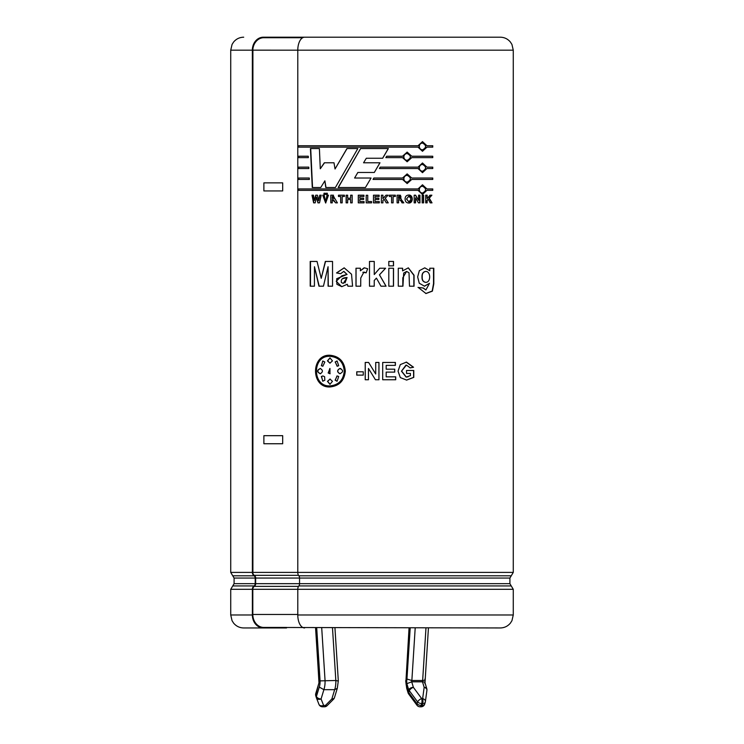 <?xml version="1.0" encoding="UTF-8"?>
<svg xmlns="http://www.w3.org/2000/svg" width="744" height="744" viewBox="0 0 744 744"><rect width="100%" height="100%" fill="white"/><g stroke="black" fill="none" stroke-linecap="round" stroke-linejoin="round"><path stroke-width="1.12" d="M318.999 682.797L315.856 694.617A3.85 2.306 163.2 0 0 315.763 695.733A3.85 2.306 163.2 0 0 315.809 695.863L316.293 697.472M318.971 682.936L315.828 627.955M332.494 627.955L335.832 680.5A11.513 4.148 90 0 1 334.67 689.679L323.882 689.679L319.269 687.075A7.654 2.753 -90 0 0 320.078 680.881L335.832 680.5L338.055 681.011M333.535 699.211A3.85 3.85 0 0 0 334.484 697.602A3.85 2.306 16.8 0 1 331.861 698.969A3.85 1.321 44.8 0 0 333.535 699.211L327.109 705.665A3.85 1.321 44.8 0 1 325.444 705.424L331.861 698.969L334.67 689.679L337.311 688.246M321.715 627.955L325.054 680.5A11.513 4.148 -90 0 1 323.882 689.679L321.083 698.969A3.85 2.306 -163.2 0 1 316.423 696.486A3.85 2.306 163.2 0 0 316.33 697.602A3.85 2.306 163.2 0 0 316.367 697.733A3.85 2.697 158.7 0 0 316.423 697.891A3.85 2.697 158.7 0 0 321.083 698.969L323.603 705.424A3.85 1.386 90 0 1 322.533 706.8L324.375 706.8A3.85 3.85 0 0 0 327.109 705.665M415.199 627.955L411.86 680.5L422.648 680.5C424.759 680.341 425.522 679.858 424.926 679.058M410.195 627.955L406.949 679.058L411.86 680.5A1.628 0.586 -90 0 0 411.711 681.811L422.49 681.811C424.592 681.876 425.373 682.499 424.843 683.68M425.977 627.955L422.648 680.5A1.628 0.586 90 0 0 422.49 681.811L424.164 687.344L422.648 698.597L421.69 698.597L413.376 687.344L411.711 681.811L406.866 683.68L408.726 689.827L408.158 691.697A3.85 2.306 163.2 0 0 408.065 692.804A3.85 3.85 0 0 0 408.651 693.985A3.85 1.711 143.5 0 1 408.735 692.543A3.85 2.306 -163.2 0 1 408.158 691.697L406.763 687.075L406.717 688.321M426.842 690.674A3.85 2.641 -172.3 0 0 426.917 690.339A3.85 3.85 0 0 0 426.786 688.712L425.001 682.797L428.432 627.955M304.594 627.955A12.973 6.817 -90 0 1 297.786 614.981L297.786 589.313A3.85 2.027 -90 0 1 298.837 585.928A2.567 1.349 90 0 0 299.544 583.668L299.544 578.051A2.567 1.349 90 0 0 298.837 575.791A3.85 2.027 -90 0 1 297.786 572.406L513.267 572.406L513.267 50.174L297.786 50.174L297.786 572.406L252.802 572.406A3.339 2.827 90 0 0 254.29 575.345A3.078 2.613 -90 0 1 255.657 578.051L255.657 583.668A3.078 2.613 -90 0 1 254.29 586.374A3.339 2.827 90 0 0 252.811 589.313L252.811 614.47A12.973 10.983 90 0 0 263.794 627.443L500.294 627.955C504.404 627.871 507.78 626.243 510.421 623.091L511.946 620.691L513.267 614.981L297.786 614.981M302.696 37.712L263.794 37.712A12.973 10.983 90 0 0 252.821 50.164L297.786 50.174A12.973 6.817 -90 0 1 304.594 37.2L500.294 37.2C504.404 37.284 507.78 38.911 510.421 42.064L511.946 44.463L513.267 50.174M297.786 50.174L252.904 50.174L252.895 572.406M286.552 627.955L263.357 627.955A12.973 10.983 -90 0 1 252.374 614.981L252.374 589.313A3.85 3.264 -90 0 1 254.085 585.928A2.567 2.176 90 0 0 255.22 583.668L255.22 578.051A2.567 2.176 90 0 0 254.085 575.791A3.85 3.264 -90 0 1 252.374 572.406L252.346 50.174A12.973 10.983 -90 0 1 263.357 37.2L267.059 37.2M328.067 266.715L323.445 286.189L318.962 286.189L314.452 266.715L314.424 286.189L310.211 286.189L310.211 261.442L317.037 261.442L321.222 278.33L325.323 261.442L332.54 261.442L332.54 286.189L328.085 286.189L328.067 266.715L328.29 286.189M314.452 266.715L319.204 286.189M325.537 261.442L321.222 278.33M338.167 187.535L360.561 148.558L388.359 148.558L382.676 158.249L366.318 158.249L363.565 162.787L379.979 162.787L374.316 172.469L357.845 172.469L354.59 178.03L371.051 178.03L365.434 187.535L338.167 187.535M432.766 179.434L411.758 179.434L407.163 183.554L402.523 179.434L373.023 179.434L373.86 178.03L402.523 178.03L407.163 173.91L411.758 178.03L432.766 178.03L432.766 179.434M411.758 157.635L407.163 161.755L402.523 157.635L385.838 157.635L386.657 156.231L402.523 156.231L407.163 152.111L411.758 156.231L432.766 156.231L432.766 157.635L411.581 157.635L407.08 161.755M309.355 179.434L298.372 179.434L298.372 178.03L309.29 178.03L309.355 179.434M308.342 157.635L298.372 157.635L298.372 156.231L308.276 156.231L308.342 157.635M355.985 286.189L355.985 268.231L360.375 268.231L360.375 270.788L364.448 267.84L367.629 268.724L366.15 272.843L363.918 272.072L360.756 278.024L360.719 286.189L355.985 286.189M393.529 268.231L393.529 286.189L388.805 286.189L388.805 268.231L393.529 268.231M398.282 286.189L398.282 268.231L402.606 268.231L402.606 270.872L408.335 267.84L414.055 275.224L414.055 286.189L409.479 286.189L409.014 272.806L406.643 271.43L403.685 273.048L402.941 286.189L398.282 286.189M427.13 198.583L429.995 195.188L431.883 195.188L429.26 198.155L432.022 202.861L430.199 202.861L428.274 199.262L427.13 200.545L427.13 202.861L425.698 202.861L425.698 195.188L427.13 195.188L427.13 198.583L426.879 195.188M415.608 195.188L418.584 200.313L418.584 195.188L419.942 195.188L419.942 202.861L418.472 202.861L415.552 197.848L415.552 202.861L414.176 202.861L414.176 195.188L415.608 195.188M405.089 199.067C405.108 196.583 406.308 195.244 408.698 195.04C413.441 194.593 413.404 203.493 408.698 203.01C406.382 202.898 405.173 201.587 405.089 199.067M385.243 198.155L388.256 202.861L386.266 202.861L384.174 199.262L382.928 200.545L382.928 202.861L381.384 202.861L381.384 195.188L382.928 195.188L382.928 198.583L386.043 195.188L388.117 195.188L385.243 198.155L388.043 195.188M367.75 195.263L367.75 201.559L371.582 201.559L371.582 202.861L366.206 202.861L366.206 195.263L367.75 195.263M347.662 198.211L350.647 198.211L350.647 195.188L352.182 195.188L352.182 202.861L350.647 202.861L350.647 199.513L347.662 199.513L347.662 202.861L346.137 202.861L346.137 195.188L347.662 195.188L347.662 198.211M330.782 195.188L332.828 195.188L337.404 202.861L335.609 202.861L333.619 199.922L332.27 199.662L332.27 202.861L330.782 202.861L330.782 195.188L330.968 202.861M325.184 193.226L325.184 194.491L323.993 194.491L323.993 193.226L325.184 193.226M321.222 195.188L319.511 202.861L317.939 202.861L316.563 197.123L315.168 202.861L313.624 202.861L311.987 195.188L313.429 195.188L314.461 200.462L315.735 195.188L317.456 195.188L318.692 200.545L319.771 195.188L321.222 195.188M368.466 368.457L368.466 379.756L365.22 379.756L365.22 362.449L368.624 362.449L375.711 374.009L375.711 362.449L378.956 362.449L378.956 379.756L375.441 379.756L368.466 368.457L372 374.176M410.223 367.889L406.41 365.109L401.593 371.07L406.308 377.069L410.428 375.608L410.428 373.423L406.531 373.423L406.531 370.493L413.776 370.493L413.776 377.394L406.624 380.091L400.319 377.589L398.04 371.154L400.291 364.607L406.475 362.105L413.543 367.248L410.223 367.889M345.309 371.107C344.342 380.733 339.218 386.015 329.945 386.954C310.732 387.94 310.732 354.274 329.945 355.251C339.218 356.19 344.342 361.472 345.309 371.107M394.748 372.121L386.173 372.121L386.173 376.836L395.715 376.836L395.715 379.756L382.695 379.756L382.695 362.449L395.399 362.449L395.399 365.378L386.173 365.378L386.173 369.191L394.748 369.191L394.748 372.121M356.748 371.795L363.267 371.795L363.267 375.125L356.748 375.125L356.748 371.795M328.485 195.188L325.658 203.01L322.719 195.188L324.17 195.188L325.695 201.671L327.016 195.188L328.485 195.188M326.132 193.226L327.323 193.226L327.323 194.491L326.132 194.491L326.132 193.226M340.678 196.49L338.474 196.49L338.474 195.188L344.407 195.188L344.407 196.49L342.184 196.49L342.184 202.861L340.678 202.861L340.678 196.49L340.817 202.861M363.928 195.188L363.928 196.49L359.808 196.49L359.808 198.174L363.639 198.174L363.639 199.476L359.808 199.476L359.808 201.559L364.067 201.559L364.067 202.861L358.273 202.861L358.273 195.188L363.928 195.188M375.023 198.174L378.854 198.174L378.854 199.476L375.023 199.476L375.023 201.559L379.282 201.559L379.282 202.861L373.469 202.861L373.469 195.188L379.142 195.188L379.142 196.49L375.023 196.49L375.023 198.174L375.004 196.49M391.567 202.861L391.567 196.49L389.317 196.49L389.317 195.188L395.343 195.188L395.343 196.49L393.102 196.49L393.102 202.861L391.567 202.861M402.011 202.861C401.165 200.796 400.03 199.736 398.598 199.662L398.598 202.861L397.082 202.861L397.082 195.188L399.249 195.188L401.239 199.476L403.815 202.861L402.011 202.861M422.164 202.861L422.164 195.188L423.615 195.188L423.615 202.861L422.164 202.861M429.502 283.325L424.517 286.198L419.272 283.241L417.654 276.926L419.356 270.677L424.75 267.84L429.8 270.732L429.8 268.231L433.808 268.231L433.808 283.808L432.394 291.146L425.987 293.527L418.202 287.426L423.271 288.002L425.931 289.918L429.502 283.325L424.275 286.198M388.805 261.442L393.529 261.442L393.529 265.859L388.805 265.859L388.805 261.442M374.241 286.189L374.241 280.46L374.251 286.189L369.489 286.189L369.489 261.442L374.251 261.442L374.251 274.555L379.738 268.231L385.597 268.231L379.487 274.824L386.062 286.189L380.965 286.189L376.427 278.117L374.251 280.46L376.408 278.117M347.262 284.264L341.794 286.673L336.902 284.301L336.697 278.712L346.955 274.462L343.719 271.421L340.687 273.699L336.511 272.946L344.156 267.84L351.531 274.229L352.582 286.189L347.876 286.189L347.262 284.264L347.987 286.189M308.853 168.535L298.372 168.535L298.372 167.13L308.788 167.13L308.853 168.535M426.926 147.154L422.499 151.274L418.016 147.154L298.372 147.154L298.372 145.75L418.016 145.75L422.499 141.63L426.926 145.75L432.766 145.75L432.766 147.154L426.675 147.154L422.387 151.274M418.016 167.13L422.499 163.01L426.926 167.13L432.766 167.13L432.766 168.535L426.926 168.535L422.499 172.655L418.016 168.535L379.421 168.535L380.24 167.13L418.016 167.13M418.016 190.334L298.372 190.334L298.372 188.93L418.016 188.93L422.499 184.81L426.926 188.93L432.766 188.93L432.766 190.334L426.926 190.334L422.499 194.454L418.016 190.334M357.827 148.558L335.386 187.535L325.779 187.535L324.877 180.839L320.729 187.535L312.266 187.535L310.434 148.558L319.399 148.558L320.292 168.776L324.319 162.787L334 162.787L335.033 169L346.927 148.558L357.827 148.558M298.707 156.231L298.707 157.635M310.499 261.442L310.499 286.189M342.835 278.647L345.597 277.968M346.955 277.54C342.556 277.67 340.706 279.353 341.412 282.562L343.272 283.445L347.067 277.54L344.993 282.915M343.933 271.43L347.067 274.462L341.84 275.792L336.223 281.241L341.673 286.663M344.221 267.84L336.669 272.946L340.836 273.699M356.051 268.231L356.051 286.189M362.858 272.276L366.15 272.834M364.058 267.859L360.375 270.788M385.997 286.189L379.449 274.824L385.541 268.231M374.251 274.555L374.241 261.442M369.498 261.442L369.498 286.189M393.427 286.189L393.427 268.231M393.427 265.859L393.427 261.442M402.802 286.189L402.811 277.782L406.596 271.43M413.859 286.189L413.859 275.299L408.27 267.84M402.606 270.872L402.467 268.231M425.67 282.367L425.549 282.367C423.001 281.855 421.829 280.014 422.015 276.833C421.876 273.708 423.057 271.904 425.568 271.43L425.624 271.43M429.8 270.732L424.778 267.84M425.81 289.918L423.038 288.002L417.988 287.426M425.801 293.527L432.208 291.016L433.529 283.603L433.519 268.231M422.239 276.833C421.978 279.958 423.159 281.809 425.791 282.367C430.962 282.394 430.99 271.476 425.819 271.43C423.187 271.923 421.997 273.727 422.239 276.833L422.015 276.833M426.879 202.861L426.879 200.545L428.274 199.262M431.743 202.861L429 198.155L431.613 195.188M423.383 202.861L423.383 195.188M418.584 200.313L415.412 195.188M415.347 202.861L415.552 197.848M419.728 202.861L419.728 195.188M399.435 198.434L398.477 198.434L398.477 196.49L398.598 198.434L400.272 198.425L398.598 196.49M398.626 196.49L399.472 196.49M400.263 196.49L400.988 196.593M403.667 202.861L401.109 199.476L400.467 195.198M399.602 195.188L397.082 195.188M398.477 202.861L398.477 199.662M408.605 201.671L406.484 199.02L408.586 196.379M408.614 203.01C413.236 200.35 413.227 197.699 408.605 195.049M406.643 199.02L408.698 201.671C411.488 199.894 411.478 198.127 408.689 196.379L406.484 199.02M393.009 202.861L393.102 196.49M395.241 196.49L395.241 195.188M388.182 202.861L385.187 198.155M382.928 198.583L382.881 195.188M382.881 202.861L382.881 200.545L384.174 199.262M379.105 196.49L379.105 195.188M379.254 202.861L379.254 201.559M375.023 201.559L375.004 199.476M378.826 199.476L378.826 198.174M366.225 195.263L366.225 202.861M358.329 195.188L358.329 202.861M346.258 195.188L346.258 202.861M350.647 199.513L350.75 202.861M350.75 195.188L350.647 198.211M338.622 195.188L338.622 196.49M332.27 198.434L333.907 198.425L332.27 196.49L332.27 198.434L333.312 198.434M332.27 196.49L333.275 196.49M333.805 196.49L333.684 198.425M333.47 195.188L330.968 195.188M332.27 199.662L335.777 202.861M326.337 193.226L326.337 194.491M324.217 193.226L324.217 194.491M322.942 195.188L325.742 203.01M327.221 195.188L325.9 201.671M320.013 195.188L318.692 200.545M315.995 195.188L314.461 200.462M312.257 195.188L313.884 202.861M316.563 197.123L318.19 202.861M356.813 371.795L356.813 375.125M378.919 379.756L378.919 362.449M375.711 374.009L372 367.964M365.257 362.449L365.257 379.756M394.646 372.121L394.646 369.191M386.173 369.191L386.173 365.378M395.297 365.378L395.297 362.449M395.613 379.756L395.613 376.836M386.173 376.836L386.173 372.121M408.075 376.789L406.15 377.087L401.462 371.191L405.936 365.127M410.056 367.889L413.357 367.248L406.178 362.114M406.466 380.091L413.59 377.394L413.59 370.493M330.038 356.311L330.131 356.311C338.743 357.185 343.505 362.114 344.398 371.107C343.505 380.091 338.743 385.02 330.131 385.904L330.038 385.904M330.038 355.251C311.029 354.432 311.029 387.773 330.038 386.954M344.277 371.107C343.393 362.086 338.622 357.157 329.945 356.311C311.969 355.316 311.969 386.889 329.945 385.904C338.622 385.048 343.403 380.119 344.277 371.107L344.398 371.107M329.945 379.031L332.456 381.347L329.945 384.313L327.444 381.347L330.131 379.031L327.648 381.347L330.038 384.313M329.852 368.475L328.364 372.977L330.131 373.748M329.945 373.748L328.16 372.977L329.983 368.475L329.945 373.748M336.762 361.045L335.284 362.012L337.302 366.271M335.116 362.012L337.134 361.017L338.706 365.713L337.144 366.262L335.284 362.012M340.864 368.578L339.962 368.485C337.06 370.233 337.06 371.981 339.962 373.73L340.203 373.739M339.962 368.485L339.822 368.485C343.533 370.233 343.533 371.981 339.822 373.73C336.911 371.981 336.911 370.233 339.822 368.485L340.12 368.466M336.976 375.953L335.284 380.203L336.818 381.17M335.116 380.203L337.144 375.953L338.706 376.492L337.134 381.188L335.284 380.203M330.038 357.892L327.648 360.868L330.038 363.174M332.456 360.868L329.945 363.174L327.444 360.868L329.945 357.892L332.456 360.868M320.524 368.485C317 370.233 317 371.981 320.524 373.73M320.283 373.73C316.758 371.981 316.758 370.233 320.283 368.485C323.082 370.233 323.082 371.981 320.283 373.73L320.004 373.748M322.71 361.017L321.585 365.713L322.84 366.262L321.352 365.713L322.868 361.017L324.83 362.012L322.859 366.262M322.905 375.943L321.585 376.492L322.719 381.188M324.83 380.203L322.868 381.188L321.352 376.492L322.868 375.943L324.626 376.706L324.83 380.203M298.707 167.13L298.707 168.535M298.707 178.03L298.707 179.434M432.487 147.154L432.487 145.75M426.926 145.75L422.387 141.63M298.707 145.75L298.707 147.154M419.291 146.447C419.504 148.502 420.574 149.646 422.499 149.87C426.582 147.582 426.582 145.303 422.49 143.034C420.565 143.257 419.504 144.392 419.291 146.447L419.077 146.447C419.291 144.401 420.36 143.257 422.267 143.034L422.378 143.034M422.378 149.87L422.267 149.87C420.36 149.646 419.3 148.502 419.077 146.447M432.487 157.635L432.487 156.231M411.758 156.231L407.08 152.111M403.843 156.928C404.057 158.983 405.164 160.127 407.163 160.351C411.404 158.063 411.404 155.784 407.154 153.506C405.164 153.738 404.057 154.873 403.843 156.928L403.694 156.928C403.918 154.873 405.015 153.738 406.996 153.506L407.08 153.515M407.08 160.351L407.005 160.351C405.024 160.127 403.918 158.983 403.694 156.928M422.387 172.655L426.926 168.535M432.487 168.535L432.487 167.13M426.926 167.13L422.387 163.01M419.291 167.828C419.504 169.892 420.574 171.027 422.499 171.25C426.582 168.962 426.582 166.684 422.49 164.415C420.565 164.638 419.504 165.773 419.291 167.828L419.077 167.828C419.291 165.782 420.36 164.638 422.267 164.415L422.378 164.415M422.378 171.25L422.267 171.25C420.36 171.027 419.3 169.883 419.077 167.828M411.758 178.03L407.08 173.91M402.523 178.03L373.851 178.03M407.08 183.554L411.758 179.434M403.843 178.737C404.057 180.792 405.164 181.927 407.163 182.15C411.404 179.871 411.404 177.593 407.154 175.314C405.164 175.538 404.057 176.681 403.843 178.737L403.694 178.737C403.918 176.681 405.015 175.538 406.996 175.314L407.08 175.314M407.08 182.15L407.005 182.15C405.024 181.927 403.918 180.792 403.694 178.737M432.487 179.434L432.487 178.03M426.926 190.334L422.387 194.454M432.487 190.334L432.487 188.93M426.926 188.93L422.387 184.819M298.707 188.93L298.707 190.334M419.291 189.636C419.504 191.692 420.574 192.835 422.499 193.059C426.582 190.771 426.582 188.492 422.49 186.214C420.565 186.437 419.504 187.581 419.291 189.636L419.077 189.636C419.291 187.581 420.36 186.437 422.267 186.214L422.378 186.214M422.378 193.049L422.267 193.059C420.36 192.826 419.3 191.692 419.077 189.636M374.306 172.469L379.942 162.787M382.63 158.249L388.284 148.558M360.617 148.558L338.315 187.535M347.048 148.558L335.033 169M324.533 162.787L320.292 168.776M310.713 148.558L312.536 187.535M324.877 180.839L325.993 187.535M286.552 627.443L263.794 627.443M263.357 37.2L283.139 37.2L283.139 37.712M283.139 37.2L476.941 37.2M271.095 627.955L243.707 627.955C239.596 627.871 236.22 626.243 233.579 623.091L232.054 620.691L230.733 614.981L230.733 589.313L252.374 589.313M409.051 627.955L405.954 680.881A7.654 2.753 -90 0 0 406.763 687.075M319.269 687.075L316.423 696.486L315.856 694.617A3.85 2.306 -163.2 0 1 315.763 693.51A3.85 3.85 0 0 0 315.763 695.742L316.33 697.602A3.85 3.85 0 0 0 316.423 697.891L318.944 704.345A3.85 2.697 158.7 0 1 318.888 704.187L316.498 698.049M322.533 706.8A3.85 3.85 0 0 1 318.944 704.345A3.85 2.697 158.7 0 0 323.603 705.424L325.444 705.424A3.85 1.386 90 0 1 324.375 706.8M316.712 627.955L320.069 680.881M319.157 683.68A5.487 1.972 -90 0 0 319.074 679.058M409.321 627.955L405.954 680.881M406.949 679.058A5.487 1.972 -90 0 0 406.866 683.68M408.726 689.827A3.85 2.306 -16.8 0 1 413.376 687.344A3.85 1.711 -36.5 0 0 409.302 690.674A3.85 2.306 -163.2 0 1 408.726 689.827M420.062 706.8A3.85 3.85 0 0 1 416.966 705.238A3.85 1.711 143.5 0 1 417.049 703.796L408.735 692.543L409.302 690.674L417.617 701.927A3.85 1.711 -36.5 0 1 421.69 698.597A3.85 1.386 -90 0 1 421.69 703.554A3.85 2.306 16.8 0 1 417.617 701.927L417.049 703.796A3.85 2.306 16.8 0 0 421.132 705.424L422.081 705.424A3.85 1.386 90 0 1 421.02 706.8A3.85 3.85 0 0 0 424.712 704.066A3.85 2.306 -163.2 0 1 422.081 705.424L422.648 703.554L421.69 703.554L421.132 705.424A3.85 1.386 90 0 1 420.062 706.8L421.02 706.8M424.759 703.796A3.85 2.306 -163.2 0 1 424.712 704.066L425.27 702.197A3.85 3.85 0 0 0 425.401 701.592A3.85 2.641 -172.3 0 1 425.326 701.927A3.85 2.306 -163.2 0 1 425.27 702.197A3.85 2.306 -163.2 0 1 422.648 703.554A3.85 1.386 -90 0 0 422.648 698.597A3.85 2.641 -172.3 0 1 425.401 701.592L426.917 690.339A3.85 2.641 -172.3 0 0 424.164 687.344A3.85 2.306 163.2 0 1 426.786 688.712M252.811 572.406L230.733 572.406L230.733 50.174L252.895 50.174M282.683 182.866L263.878 182.866L263.878 190.938L282.683 190.938L282.683 182.866M282.683 435.677L263.878 435.677L263.878 443.75L282.683 443.75L282.683 435.677M298.837 585.928L511.249 585.928L513.267 589.313L252.811 589.313M255.22 583.668L234.09 583.668L232.751 585.928L254.085 585.928M254.085 575.791L232.751 575.791L234.09 578.051L255.22 578.051M513.267 572.406L511.249 575.791L298.837 575.791M255.657 578.051L509.91 578.051L509.91 583.668L255.657 583.668M252.374 614.981L230.733 614.981M254.29 575.345L298.493 575.345M254.29 586.374L298.493 586.374M252.811 614.47L297.786 614.47M315.763 693.51L318.981 682.871M318.841 679.532L315.568 627.955M338.306 680.825L334.949 627.955M334.484 697.602L337.302 688.284M416.966 705.238L408.651 693.985M408.065 692.804L406.689 688.246M232.751 585.928L230.733 589.313M230.733 572.406L232.751 575.791M230.733 50.174L232.054 44.463L233.579 42.064C236.22 38.911 239.596 37.284 243.707 37.2M234.09 583.668L234.09 578.051M513.267 614.981L513.267 589.313M511.249 575.791L509.91 578.051M509.91 583.668L511.249 585.928M337.292 688.321L338.306 680.834M405.694 680.741L406.708 688.321"/></g></svg>
